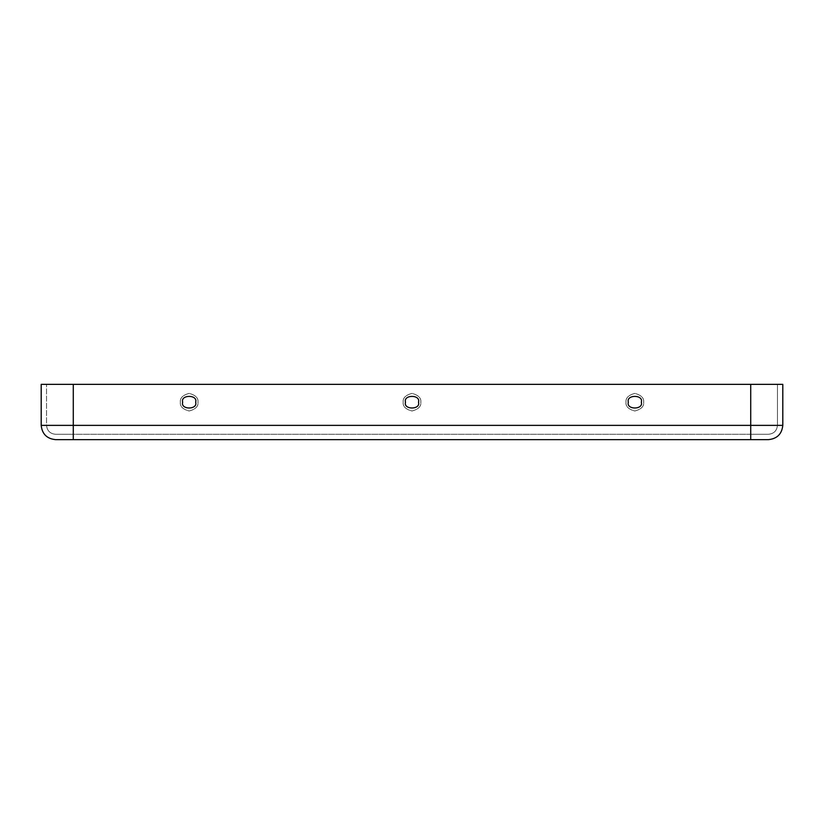 <?xml version="1.0" encoding="UTF-8"?>
<svg xmlns="http://www.w3.org/2000/svg" width="824" height="824" viewBox="0 0 824 824"><rect width="100%" height="100%" fill="white"/><g stroke="black" fill="none" stroke-linecap="round" stroke-linejoin="round"><path stroke-width="0.62" stroke-dasharray="4.12 3.09" d="M180.353 402.194C179.848 406.356 182.794 409.301 189.16 411.001C195.535 409.301 198.471 406.356 197.976 402.194C198.471 398.033 195.535 395.098 189.16 393.388C182.794 395.098 179.848 398.033 180.353 402.194C179.848 398.033 182.794 395.098 189.16 393.388C195.535 395.098 198.471 398.033 197.976 402.194C198.471 406.356 195.535 409.301 189.16 411.001C182.794 409.301 179.848 406.356 180.353 402.194C179.848 406.356 182.794 409.301 189.16 411.001C195.535 409.301 198.471 406.356 197.976 402.194C198.471 398.033 195.535 395.098 189.16 393.388C182.794 395.098 179.848 398.033 180.353 402.194C179.848 398.033 182.794 395.098 189.16 393.388C195.535 395.098 198.471 398.033 197.976 402.194C198.471 406.356 195.535 409.301 189.16 411.001C182.794 409.301 179.848 406.356 180.353 402.194M182.66 402.194C180.343 394.469 197.987 394.469 195.669 402.194C197.987 409.919 180.343 409.919 182.66 402.194C180.343 409.919 197.987 409.919 195.669 402.194C197.987 394.469 180.343 394.469 182.66 402.194M403.193 402.194C402.689 406.356 405.624 409.301 412 411.001C418.376 409.301 421.311 406.356 420.807 402.194C421.311 398.033 418.376 395.098 412 393.388C405.624 395.098 402.689 398.033 403.193 402.194C402.689 398.033 405.624 395.098 412 393.388C418.376 395.098 421.311 398.033 420.807 402.194C421.311 406.356 418.376 409.301 412 411.001C405.624 409.301 402.689 406.356 403.193 402.194C402.689 406.356 405.624 409.301 412 411.001C418.376 409.301 421.311 406.356 420.807 402.194C421.311 398.033 418.376 395.098 412 393.388C405.624 395.098 402.689 398.033 403.193 402.194C402.689 398.033 405.624 395.098 412 393.388C418.376 395.098 421.311 398.033 420.807 402.194C421.311 406.356 418.376 409.301 412 411.001C405.624 409.301 402.689 406.356 403.193 402.194M405.49 402.194C403.183 394.469 420.817 394.469 418.51 402.194C420.817 409.919 403.183 409.919 405.49 402.194C403.183 409.919 420.817 409.919 418.51 402.194C420.817 394.469 403.183 394.469 405.49 402.194M626.024 402.194C625.529 406.356 628.465 409.301 634.841 411.001C641.206 409.301 644.152 406.356 643.647 402.194C644.152 398.033 641.206 395.098 634.841 393.388C628.465 395.098 625.529 398.033 626.024 402.194C625.529 398.033 628.465 395.098 634.841 393.388C641.206 395.098 644.152 398.033 643.647 402.194C644.152 406.356 641.206 409.301 634.841 411.001C628.465 409.301 625.529 406.356 626.024 402.194C625.529 406.356 628.465 409.301 634.841 411.001C641.206 409.301 644.152 406.356 643.647 402.194C644.152 398.033 641.206 395.098 634.841 393.388C628.465 395.098 625.529 398.033 626.024 402.194C625.529 398.033 628.465 395.098 634.841 393.388C641.206 395.098 644.152 398.033 643.647 402.194C644.152 406.356 641.206 409.301 634.841 411.001C628.465 409.301 625.529 406.356 626.024 402.194M628.331 402.194C626.013 394.469 643.657 394.469 641.34 402.194C643.657 409.919 626.013 409.919 628.331 402.194C626.013 409.919 643.657 409.919 641.34 402.194C643.657 394.469 626.013 394.469 628.331 402.194M55.466 439.635L768.534 439.635C777.135 438.728 781.894 433.97 782.8 425.369L782.8 384.365L41.2 384.365L41.2 425.369C42.106 433.97 46.865 438.728 55.466 439.635C46.865 438.728 42.106 433.97 41.2 425.369L41.2 384.365L777.454 384.365L46.546 384.365L73.285 384.365L73.285 425.369L46.546 425.369L46.546 384.365L46.546 425.369C47.112 430.746 50.089 433.712 55.466 434.279L768.534 434.279L55.466 434.279C50.089 433.712 47.112 430.746 46.546 425.369L46.546 384.365L750.716 384.365L750.716 425.369L73.285 425.369L73.285 434.279L55.466 434.279C50.089 433.712 47.112 430.746 46.546 425.369L73.285 425.369L73.285 384.365L46.546 384.365L46.546 425.369L750.716 425.369L750.716 434.279L73.285 434.279L73.285 384.365L73.285 425.369L46.546 425.369C47.112 430.746 50.089 433.712 55.466 434.279L73.285 434.279L73.285 425.369L750.716 425.369L750.716 384.365L777.454 384.365L777.454 425.369C776.888 430.746 773.911 433.712 768.534 434.279C773.911 433.712 776.888 430.746 777.454 425.369L750.716 425.369L777.454 425.369C776.888 430.746 773.911 433.712 768.534 434.279L750.716 434.279L750.716 384.365L73.285 384.365L73.285 434.279L750.716 434.279L750.716 425.369L41.2 425.369L73.285 425.369L73.285 439.635L55.466 439.635M73.285 384.365L750.716 384.365L750.716 425.369L73.285 425.369L73.285 384.365M73.285 425.369L750.716 425.369L750.716 439.635L73.285 439.635L73.285 425.369M777.454 384.365L750.716 384.365L750.716 425.369L777.454 425.369L777.454 384.365M777.454 425.369L750.716 425.369L750.716 434.279L768.534 434.279C773.911 433.712 776.888 430.746 777.454 425.369M750.716 384.365L782.8 384.365L782.8 425.369L750.716 425.369L750.716 384.365M750.716 425.369L782.8 425.369C781.894 433.97 777.135 438.728 768.534 439.635L750.716 439.635L750.716 425.369"/><path stroke-width="1.24" d="M182.66 402.194C180.343 409.919 197.987 409.919 195.669 402.194C197.987 394.469 180.343 394.469 182.66 402.194C180.343 394.469 197.987 394.469 195.669 402.194C197.987 409.919 180.343 409.919 182.66 402.194M405.49 402.194C403.183 409.919 420.817 409.919 418.51 402.194C420.817 394.469 403.183 394.469 405.49 402.194C403.183 394.469 420.817 394.469 418.51 402.194C420.817 409.919 403.183 409.919 405.49 402.194M628.331 402.194C626.013 409.919 643.657 409.919 641.34 402.194C643.657 394.469 626.013 394.469 628.331 402.194C626.013 394.469 643.657 394.469 641.34 402.194C643.657 409.919 626.013 409.919 628.331 402.194M73.285 439.635L55.466 439.635C46.865 438.728 42.106 433.97 41.2 425.369L41.2 384.365L782.8 384.365L782.8 425.369C781.894 433.97 777.135 438.728 768.534 439.635L73.285 439.635L73.285 384.365L41.2 384.365L41.2 425.369L73.285 425.369L41.2 425.369C42.106 433.97 46.865 438.728 55.466 439.635L750.716 439.635L750.716 384.365L73.285 384.365L73.285 425.369L750.716 425.369L73.285 425.369L73.285 439.635M782.8 384.365L750.716 384.365L750.716 425.369L782.8 425.369L782.8 384.365M782.8 425.369L750.716 425.369L750.716 439.635L768.534 439.635C777.135 438.728 781.894 433.97 782.8 425.369"/></g></svg>
